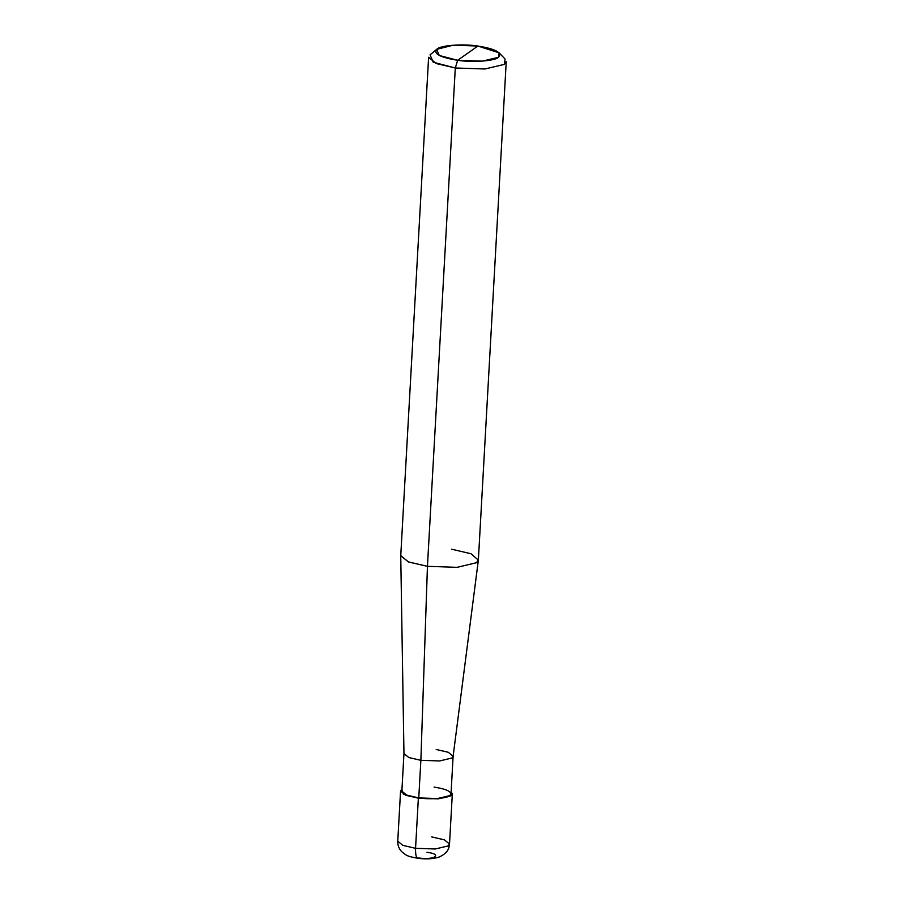 <?xml version="1.0" encoding="UTF-8"?>
<svg xmlns="http://www.w3.org/2000/svg" width="904" height="904" viewBox="0 0 904 904"><rect width="100%" height="100%" fill="white"/><g stroke="black" fill="none" stroke-linecap="round" stroke-linejoin="round"><path stroke-width="1.36" d="M400.562 791.045L397.76 841.161L402.822 845.353L415.557 848.325L402.822 845.353L397.76 841.161C397.624 845.183 398.913 848.664 401.636 851.602C407.094 856.133 407.399 856.257 417.874 858.303C426.598 859.376 433.818 858.902 439.525 856.902C448.542 852.517 449.085 847.771 449.514 844.053L448.226 845.918L435.31 848.98L415.557 848.325C415.377 855.76 416.484 858.981 418.902 857.998C416.484 858.981 415.377 855.76 415.557 848.325L418.36 798.198L403.342 794.187L401.862 789.181L400.562 791.045L405.625 795.226L418.36 798.198L438.112 798.865L451.028 795.791L452.316 793.938L451.13 791.859L451.028 795.791L438.112 798.865L418.36 798.198L415.557 848.325L435.31 848.98L448.226 845.918L449.514 844.053L444.452 839.872L431.716 836.901M417.874 858.303L418.902 857.998C434.53 860.28 443.05 854.257 426.982 852.291M478.363 560.118L453.107 756.377L451.898 758.038L439.626 760.953L420.868 760.32L439.626 760.953L451.898 758.038L453.119 756.275L451.017 793.859L449.796 795.633L437.525 798.537L418.767 797.916L420.868 760.32L427.445 566.333L455.3 67.992L457.673 60.297C439.785 57.359 432.914 53.596 437.05 49.031C440.666 45.324 463.119 43.663 477.877 46.036L457.673 60.297L482.363 61.133L498.499 57.302L499.155 52.85L477.877 46.036C495.765 48.974 502.647 52.726 498.499 57.302C494.883 61.009 472.43 62.658 457.673 60.297L477.877 46.036L453.186 45.2L436.632 49.358L439.287 55.494L457.673 60.297L455.3 67.992L484.928 68.986L504.296 64.387L506.24 61.596L478.374 559.949L476.442 562.729L457.062 567.339L427.445 566.333L457.062 567.339L476.442 562.729L478.363 560.118L471.007 553.745L451.684 549.214M418.767 797.916L406.664 795.091L401.862 791.113L403.964 753.518L408.766 757.495L420.868 760.32L418.767 797.916C429.976 799.701 447.039 798.447 449.796 795.633C452.938 792.153 447.717 789.305 434.112 787.068M453.119 756.275L448.316 752.286L436.214 749.472M499.155 52.85L505.076 59.054L504.296 64.387L484.928 68.986L455.3 67.992L427.445 566.333L420.868 760.32L408.902 757.552L403.964 753.631L400.743 555.779L408.551 561.972L427.445 566.333L408.337 561.892L400.754 555.61L428.609 57.257L436.203 63.54L455.3 67.992L433.242 62.229L430.055 54.861L436.632 49.358M449.514 844.053L452.316 793.938"/></g></svg>
